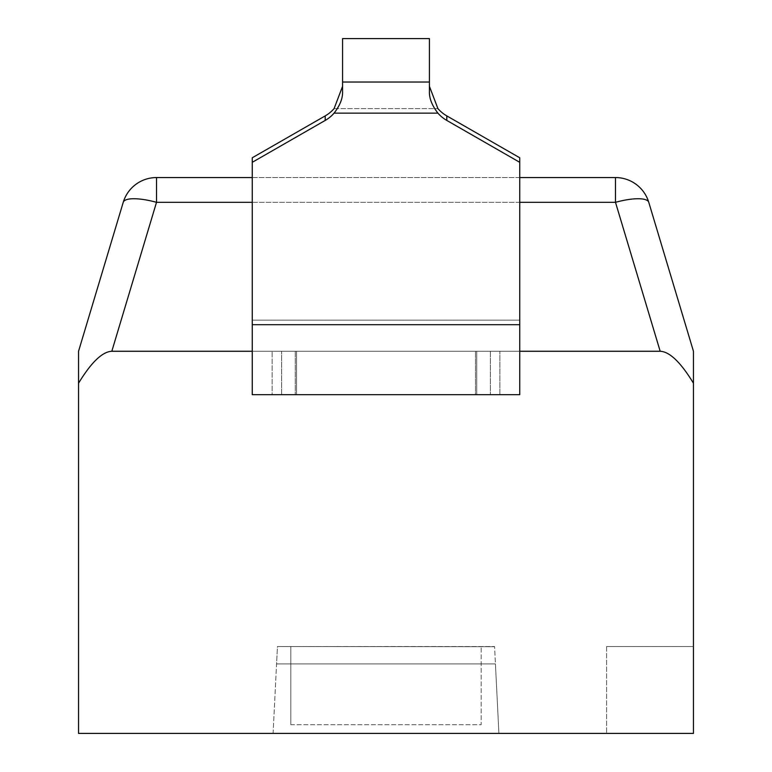 <?xml version="1.0" encoding="UTF-8"?>
<svg xmlns="http://www.w3.org/2000/svg" width="772" height="772" viewBox="0 0 772 772"><rect width="100%" height="100%" fill="white"/><g stroke="black" fill="none" stroke-linecap="round" stroke-linejoin="round"><path stroke-width="0.58" stroke-dasharray="3.86 2.9" d="M325.205 115.896L252.251 157.778L252.251 351.26L296.535 351.26L296.535 394.685L296.535 351.26L295.271 351.26L476.729 351.26L476.729 394.685L476.729 351.26L475.465 351.26L519.749 351.26L252.251 351.26L252.251 394.685L519.749 394.685L519.749 351.26L252.251 351.26L252.251 394.685L252.251 351.26L111.824 351.26C102.358 351.685 91.26 362.338 78.551 383.211L78.551 733.4L693.449 733.4L693.449 646.55L606.599 646.55L693.449 646.55L693.449 733.4L606.599 733.4L693.449 733.4L693.449 383.211C680.74 362.338 669.642 351.685 660.176 351.26L519.749 351.26L519.749 394.685L519.749 351.26L475.465 351.26L475.465 394.685L476.729 394.685L475.465 394.685L475.465 351.26L476.729 351.26L252.251 351.26L252.251 157.778L252.251 394.685L519.749 394.685L519.749 157.778L519.749 351.26L252.251 351.26L252.251 394.685L252.251 351.26L519.749 351.26L252.251 351.26L519.749 351.26L519.749 157.778L446.795 115.896A34.74 34.547 180 0 1 437.907 108.591L334.093 108.591A34.74 34.547 180 0 1 325.205 115.896L325.205 120.432A34.74 34.547 0 0 0 334.093 113.137C340.066 105.417 342.893 98.121 342.575 91.241L342.575 38.6L429.425 38.6L429.425 86.329L429.425 38.6L342.575 38.6L342.575 91.173M342.575 91.241L342.575 38.6L429.425 38.6L429.425 82.025L342.575 82.025L429.425 82.025L429.425 91.173M252.251 162.323L325.205 120.432M429.425 91.395L429.425 91.308C429.116 98.121 431.944 105.397 437.907 113.137A34.74 34.547 0 0 0 446.795 120.432L519.749 162.323M648.769 202.322A34.74 34.74 0 0 0 615.487 177.56L615.487 202.322A34.74 9.592 163.3 0 1 648.769 202.322L693.449 351.26L693.449 383.211M273.095 733.4L498.905 733.4L495.431 663.92L276.569 663.92L273.095 733.4L498.905 733.4L495.431 663.92L276.569 663.92L277.438 646.55L494.562 646.55L495.431 663.92L276.569 663.92L495.431 663.92L494.562 646.55L277.438 646.55L494.562 646.724L277.438 646.55L273.095 733.4M606.599 646.55L606.599 733.4L606.599 646.55M615.487 177.56L156.513 177.56L156.513 202.322A34.74 9.592 16.7 0 0 123.23 202.322L78.551 351.26L78.551 383.211M252.251 177.56L519.749 177.56M252.251 394.685L252.251 351.26L252.251 394.685L519.749 394.685L252.251 394.685L519.749 394.685L519.749 351.26M475.465 394.685L499.86 394.685L475.465 394.685L475.465 351.26L475.465 394.685M272.14 394.685L296.535 394.685L295.271 394.685L296.535 394.685L296.535 351.26L296.535 394.685L272.14 394.685L272.14 351.26L272.14 394.685M295.271 351.26L295.271 394.685L295.271 351.26M476.729 394.685L295.271 394.685L476.729 394.685M123.23 202.322A34.74 34.74 0 0 1 156.513 177.56M342.575 91.308L342.575 86.329M342.575 82.025L429.425 82.025M290.812 724.715L290.812 646.724L290.812 724.715L481.188 724.715L481.188 646.724L481.188 724.715L290.812 724.715M277.438 646.55L494.562 646.724L277.438 646.55M252.251 320.148L519.749 320.148L252.251 320.148M252.251 324.694L519.749 324.694M437.907 113.137L334.093 113.137M446.795 115.896L446.795 120.432M660.176 351.26L615.487 202.322L156.513 202.322L111.824 351.26M519.749 202.322L252.251 202.322M490.384 351.26L490.384 394.685L490.384 351.26M499.86 394.685L499.86 351.26L499.86 394.685M281.616 394.685L281.616 351.26L281.616 394.685M296.535 394.685L296.535 351.26M334.093 108.591L437.907 108.591"/><path stroke-width="1.16" d="M334.093 108.591L342.575 86.329L334.093 108.591A34.74 34.547 180 0 1 325.205 115.896L325.205 120.432A34.74 34.547 -0 0 0 334.093 113.137C340.056 105.397 342.884 98.121 342.575 91.308M429.425 91.241L429.425 86.329L437.907 108.591A34.74 34.547 180 0 0 446.795 115.896L446.795 120.432A34.74 34.547 -0 0 1 437.907 113.137C431.934 105.417 429.107 98.121 429.425 91.241L429.425 91.405M123.23 202.322A34.74 9.592 16.7 0 1 156.513 202.322L156.513 177.56A34.74 34.74 0 0 0 123.23 202.322L78.551 351.26L78.551 733.4L693.449 733.4L693.449 351.26L648.769 202.322A34.74 9.592 163.3 0 0 615.487 202.322L615.487 177.56A34.74 34.74 0 0 1 648.769 202.322M156.513 177.56L252.251 177.56M519.749 177.56L615.487 177.56M693.449 383.211C680.74 362.338 669.642 351.685 660.176 351.26L519.749 351.26M252.251 351.26L111.824 351.26C102.358 351.685 91.26 362.338 78.551 383.211M437.907 108.591L429.425 86.329M446.795 115.896L519.749 157.778L519.749 394.685L252.251 394.685L252.251 162.323L325.205 120.432M325.205 115.896L252.251 157.778L252.251 162.323M519.749 162.323L446.795 120.432M342.575 91.173L342.575 38.6L429.425 38.6L429.425 91.173M429.425 82.025L342.575 82.025M660.176 351.26L615.487 202.322L519.749 202.322M252.251 202.322L156.513 202.322L111.824 351.26M519.749 324.694L252.251 324.694M334.093 113.137L437.907 113.137"/></g></svg>
